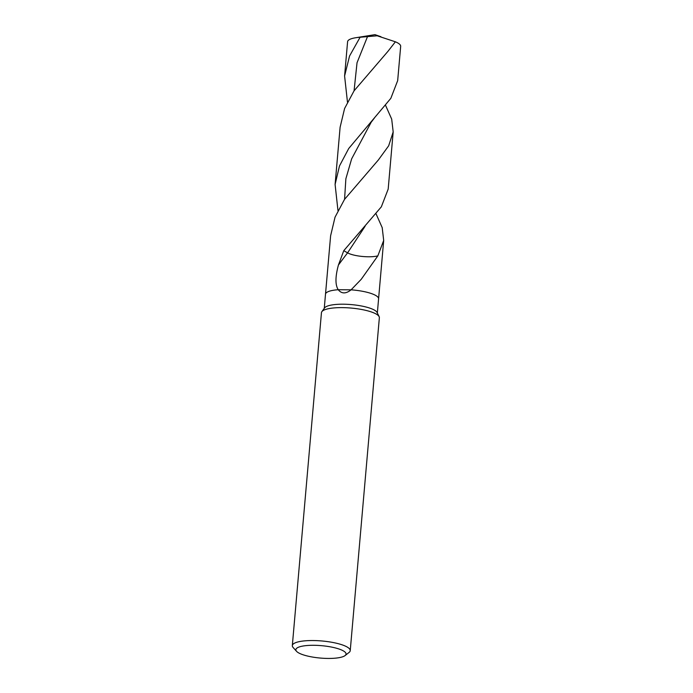 <?xml version="1.0" encoding="UTF-8"?>
<svg xmlns="http://www.w3.org/2000/svg" width="693" height="693" viewBox="0 0 693 693"><rect width="100%" height="100%" fill="white"/><g stroke="black" fill="none" stroke-linecap="round" stroke-linejoin="round"><path stroke-width="1.04" d="M296.552 651.325L293.122 647.505A29.063 7.181 5 0 1 292.325 645.599L321.457 312.673A29.063 7.181 5 0 1 321.864 311.651L324.593 307.891A26.637 6.583 5 0 1 358.939 305.544A26.637 6.583 5 0 1 377.096 312.491L379.14 316.658A29.063 7.181 5 0 1 379.357 317.74L350.234 650.666A29.063 7.181 5 0 1 349.116 652.399L345.079 655.569A25.191 6.22 5 0 1 313.219 657.172A25.191 6.22 5 0 1 296.552 651.325A25.191 6.22 5 0 1 303.898 645.885A25.191 6.22 5 0 1 328.681 646.56A25.191 6.22 5 0 1 345.079 655.569M376.091 213.903L382.198 227.633L383.688 240.445L377.841 255.864L361.235 279.296L351.1 289.821C345.894 293.936 341.606 293.901 338.253 289.726L351.1 289.821A26.637 6.583 5 0 1 360.221 290.887A26.637 6.583 5 0 1 378.586 298.822L377.347 312.993M378.586 298.822A26.637 6.583 5 0 0 360.221 290.887A26.637 6.583 5 0 0 351.1 289.821L338.253 289.726A26.637 6.583 5 0 0 325.502 294.178A26.637 6.583 5 0 1 338.253 289.726C335.169 285.04 335.221 276.81 338.418 265.047L343.771 250.684L381.341 206.826L388.184 189.102L393.182 131.913L388.678 145.799L378.369 159.962L344.508 199.411L335.048 217.143L330.613 235.793L325.511 294.127M321.864 311.651A29.063 7.181 5 0 1 359.329 309.087A29.063 7.181 5 0 1 379.14 316.658M292.325 645.599A29.063 7.181 5 0 1 330.197 642.004A29.063 7.181 5 0 1 350.234 650.666M347.462 102.07L344.594 75.961L347.591 41.693A26.637 6.583 5 0 1 355.587 37.76A26.637 6.583 5 0 1 360.1 37.249L377.183 35.793L395.391 41.805A26.637 6.583 5 0 1 400.675 46.336L397.678 80.605L390.835 98.328L348.718 148.51L339.475 165.982L335.1 184.459L340.107 127.269L344.594 108.498L354.071 90.809L387.881 51.421L395.391 41.805M344.594 75.961L349.567 55.986L360.1 37.249M385.585 105.397L391.692 119.127L393.182 131.913M337.967 210.559L335.1 184.459M377.841 255.864A17.758 4.383 5 0 1 355.977 255.544A17.758 4.383 5 0 1 347.591 252.85L343.771 250.684M344.568 199.333L345.868 178.759L351.663 158.81L371.171 122.254L374.601 117.758M338.418 265.047A115.766 12.179 -49.8 0 1 347.591 252.85L365.09 226.273M354.071 90.809L357.034 62.742L367.671 36.192M325.502 294.178L324.263 308.35M380.951 36.729L374.956 34.65L355.587 37.76M378.586 298.77L383.688 240.445"/></g></svg>
